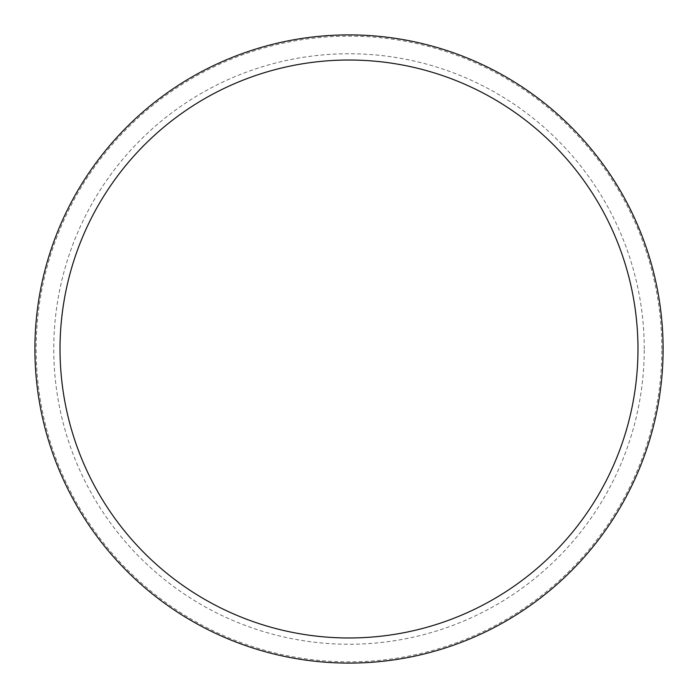 <?xml version="1.0" encoding="UTF-8"?>
<svg xmlns="http://www.w3.org/2000/svg" width="698" height="698" viewBox="0 0 698 698"><rect width="100%" height="100%" fill="white"/><g stroke="black" fill="none" stroke-linecap="round" stroke-linejoin="round"><path stroke-width="0.52" stroke-dasharray="3.49 2.62" d="M663.1 349A314.1 314.1 0 0 0 349 34.9A314.1 314.1 0 0 0 34.9 349A314.1 314.1 0 0 0 349 663.1A314.1 314.1 0 0 0 663.1 349A314.1 314.1 0 0 0 349 34.9A314.1 314.1 0 0 0 34.9 349A314.1 314.1 0 0 0 349 663.1A314.1 314.1 0 0 0 663.1 349A314.1 314.1 0 0 0 349 34.9A314.1 314.1 0 0 0 34.9 349A314.1 314.1 0 0 0 349 663.1A314.1 314.1 0 0 0 663.1 349M661.844 349A312.844 312.844 0 0 0 349 36.156A312.844 312.844 0 0 0 36.156 349A312.844 312.844 0 0 0 349 661.844A312.844 312.844 0 0 0 661.844 349M644.254 349A295.254 295.254 0 0 0 349 53.746A295.254 295.254 0 0 0 53.746 349A295.254 295.254 0 0 0 349 644.254A295.254 295.254 0 0 0 644.254 349"/><path stroke-width="1.05" d="M663.1 349A314.1 314.1 0 0 0 349 34.9A314.1 314.1 0 0 0 34.9 349A314.1 314.1 0 0 0 349 663.1A314.1 314.1 0 0 0 663.1 349M637.972 349A288.972 288.972 0 0 0 349 60.028A288.972 288.972 0 0 0 60.028 349A288.972 288.972 0 0 0 349 637.972A288.972 288.972 0 0 0 637.972 349"/></g></svg>

